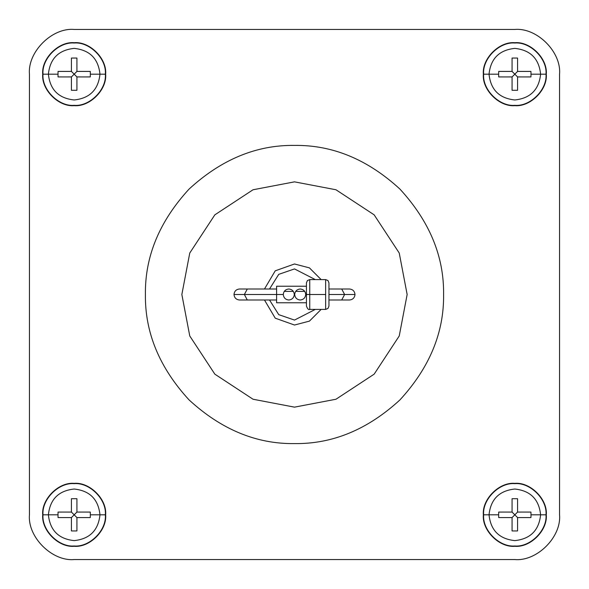 <?xml version="1.0" encoding="UTF-8"?>
<svg xmlns="http://www.w3.org/2000/svg" width="589" height="589" viewBox="0 0 589 589"><rect width="100%" height="100%" fill="white"/><g stroke="black" fill="none" stroke-linecap="round" stroke-linejoin="round"><path stroke-width="0.88" d="M305.706 294.5C305.36 291.187 303.526 289.354 300.206 289C296.893 289.354 295.06 291.187 294.706 294.5C295.06 297.813 296.893 299.646 300.206 300C303.526 299.646 305.36 297.813 305.706 294.5C305.36 297.813 303.526 299.646 300.206 300C296.893 299.646 295.06 297.813 294.706 294.5L294.294 294.5C293.94 291.187 292.107 289.354 288.794 289L288.787 289C285.474 289.354 283.64 291.187 283.294 294.5C283.64 297.813 285.474 299.646 288.794 300C292.107 299.646 293.94 297.813 294.294 294.5C293.94 297.813 292.107 299.646 288.794 300C285.474 299.646 283.64 297.813 283.294 294.5L244.376 294.5L247.292 300L244.376 294.5L276.609 294.5L276.609 286.217L276.609 294.5L283.294 294.5C283.64 291.187 285.474 289.354 288.794 289C292.107 289.354 293.94 291.187 294.294 294.5L294.706 294.5C295.06 291.187 296.893 289.354 300.206 289L300.206 289C303.526 289.354 305.36 291.187 305.706 294.5L306.427 294.5L306.427 306.096L306.427 282.904L306.427 294.5L309.74 294.5L305.706 294.419M284.259 291.393L293.329 291.393L284.259 291.393M295.671 291.393L304.741 291.393L295.671 291.393M328.957 306.096L328.957 294.5L328.957 306.096L327.985 308.437L325.643 309.409L309.74 309.409L309.74 294.5L325.643 294.5L325.643 279.591L325.643 309.409L325.643 294.5L309.74 294.5L309.74 309.409C308.68 310.079 307.576 308.975 306.427 306.096M328.957 282.904L328.957 294.5L344.624 294.5L341.708 289L344.624 294.5L328.957 294.5L328.957 282.904L327.985 280.563L325.643 279.591L309.74 279.591L309.74 294.5L309.74 279.591L307.399 280.563L306.427 282.904M244.376 294.5L234.002 294.5C234.356 297.813 236.189 299.646 239.502 300C236.189 299.646 234.356 297.813 234.002 294.5C234.356 291.187 236.189 289.354 239.502 289C236.189 289.354 234.356 291.187 234.002 294.5L244.376 294.5L247.292 289L244.376 294.5M344.624 294.5L354.998 294.5C354.644 291.187 352.811 289.354 349.498 289C352.811 289.354 354.644 291.187 354.998 294.5C354.644 297.813 352.811 299.646 349.498 300C352.811 299.646 354.644 297.813 354.998 294.5L344.624 294.5L341.708 300L344.624 294.5M443.591 294.5C444.099 332.549 429.543 367.691 399.924 399.924C367.691 429.543 332.549 444.099 294.5 443.591C256.451 444.099 221.309 429.543 189.076 399.924C159.457 367.691 144.901 332.549 145.409 294.5C144.901 332.549 159.457 367.691 189.076 399.924C221.309 429.543 256.451 444.099 294.5 443.591C332.549 444.099 367.691 429.543 399.924 399.924C429.543 367.691 444.099 332.549 443.591 294.5C444.099 256.451 429.543 221.309 399.924 189.076C367.691 159.457 332.549 144.901 294.5 145.409C256.451 144.901 221.309 159.457 189.076 189.076C159.457 221.309 144.901 256.451 145.409 294.5C144.901 256.451 159.457 221.309 189.076 189.076C221.309 159.457 256.451 144.901 294.5 145.409C332.549 144.901 367.691 159.457 399.924 189.076C429.543 221.309 444.099 256.451 443.591 294.5M48.386 514.823L43.012 514.823C41.613 530.24 58.76 547.387 74.177 545.988C89.594 547.387 106.742 530.24 105.343 514.823L99.968 514.823C98.326 530.38 89.734 538.972 74.177 540.614C58.62 538.972 50.028 530.38 48.386 514.823C50.028 530.38 58.62 538.972 74.177 540.614C89.734 538.972 98.326 530.38 99.968 514.823L90.345 514.823L90.301 517.569L76.923 517.576L76.923 530.947L71.424 530.947L71.424 517.576L58.053 517.576L58.009 514.823L48.386 514.823L58.009 514.823L58.053 517.569L71.424 517.576L74.177 514.823L71.431 512.077L58.053 512.069L58.009 514.823L58.053 512.077L71.424 512.069L71.424 498.699L71.424 512.069L76.923 517.569L90.301 517.576L90.345 514.823L90.301 512.077L76.923 512.069L90.301 512.069L90.345 514.823L99.968 514.823C98.326 499.266 89.734 490.674 74.177 489.032C58.62 490.674 50.028 499.266 48.386 514.823C50.028 499.266 58.62 490.674 74.177 489.032C89.734 490.674 98.326 499.266 99.968 514.823L105.343 514.823C106.742 530.24 89.594 547.387 74.177 545.988C58.76 547.387 41.613 530.24 43.012 514.823L42.703 514.823C41.296 530.394 58.605 547.704 74.177 546.298C89.749 547.704 107.058 530.394 105.652 514.823L105.652 514.823C107.058 499.251 89.749 481.942 74.177 483.348C58.605 481.942 41.296 499.251 42.703 514.823L43.012 514.823C41.613 499.406 58.76 482.258 74.177 483.657C89.594 482.258 106.742 499.406 105.343 514.823C106.742 499.406 89.594 482.258 74.177 483.657C58.76 482.258 41.613 499.406 43.012 514.823L48.386 514.823M48.386 74.177L43.012 74.177C41.613 89.594 58.76 106.742 74.177 105.343C89.594 106.742 106.742 89.594 105.343 74.177L99.968 74.177C98.326 89.734 89.734 98.326 74.177 99.968C58.62 98.326 50.028 89.734 48.386 74.177C50.028 89.734 58.62 98.326 74.177 99.968C89.734 98.326 98.326 89.734 99.968 74.177L90.345 74.177L90.301 76.923L76.923 76.931L76.923 90.301L71.424 90.301L71.424 76.931L58.053 76.931L58.009 74.177L48.386 74.177L58.009 74.177L58.053 76.923L71.424 76.931L74.177 74.177L71.431 71.431L58.053 71.424L58.009 74.177L58.053 71.431L71.424 71.424L71.424 58.053L71.424 71.424L76.923 76.923L90.301 76.931L90.345 74.177L90.301 71.431L76.923 71.424L90.301 71.424L90.345 74.177L99.968 74.177C98.326 58.62 89.734 50.028 74.177 48.386C58.62 50.028 50.028 58.62 48.386 74.177C50.028 58.62 58.62 50.028 74.177 48.386C89.734 50.028 98.326 58.62 99.968 74.177L105.343 74.177C106.742 89.594 89.594 106.742 74.177 105.343C58.76 106.742 41.613 89.594 43.012 74.177L42.703 74.177C41.296 89.749 58.605 107.058 74.177 105.652C89.749 107.058 107.058 89.749 105.652 74.177L105.652 74.177C107.058 58.605 89.749 41.296 74.177 42.703C58.605 41.296 41.296 58.605 42.703 74.177L43.012 74.177C41.613 58.76 58.76 41.613 74.177 43.012C89.594 41.613 106.742 58.76 105.343 74.177C106.742 58.76 89.594 41.613 74.177 43.012C58.76 41.613 41.613 58.76 43.012 74.177L48.386 74.177M489.032 514.823L483.657 514.823C482.258 530.24 499.406 547.387 514.823 545.988C530.24 547.387 547.387 530.24 545.988 514.823L540.614 514.823C538.972 530.38 530.38 538.972 514.823 540.614C499.266 538.972 490.674 530.38 489.032 514.823C490.674 530.38 499.266 538.972 514.823 540.614C530.38 538.972 538.972 530.38 540.614 514.823L530.991 514.823L530.947 517.569L517.569 517.576L517.569 530.947L512.069 530.947L512.069 517.576L498.699 517.576L498.655 514.823L489.032 514.823L498.655 514.823L498.699 517.569L512.069 517.576L514.823 514.823L512.077 512.077L498.699 512.069L498.655 514.823L498.699 512.077L512.069 512.069L512.069 498.699L512.069 512.069L517.569 517.569L530.947 517.576L530.991 514.823L530.947 512.077L517.569 512.069L530.947 512.069L530.991 514.823L540.614 514.823C538.972 499.266 530.38 490.674 514.823 489.032C499.266 490.674 490.674 499.266 489.032 514.823C490.674 499.266 499.266 490.674 514.823 489.032C530.38 490.674 538.972 499.266 540.614 514.823L545.988 514.823C547.387 530.24 530.24 547.387 514.823 545.988C499.406 547.387 482.258 530.24 483.657 514.823L483.348 514.823C481.942 530.394 499.251 547.704 514.823 546.298C530.394 547.704 547.704 530.394 546.298 514.823L546.298 514.823C547.704 499.251 530.394 481.942 514.823 483.348C499.251 481.942 481.942 499.251 483.348 514.823L483.657 514.823C482.258 499.406 499.406 482.258 514.823 483.657C530.24 482.258 547.387 499.406 545.988 514.823C547.387 499.406 530.24 482.258 514.823 483.657C499.406 482.258 482.258 499.406 483.657 514.823L489.032 514.823M489.032 74.177L483.657 74.177C482.258 89.594 499.406 106.742 514.823 105.343C530.24 106.742 547.387 89.594 545.988 74.177L540.614 74.177C538.972 89.734 530.38 98.326 514.823 99.968C499.266 98.326 490.674 89.734 489.032 74.177C490.674 89.734 499.266 98.326 514.823 99.968C530.38 98.326 538.972 89.734 540.614 74.177L530.991 74.177L530.947 76.923L517.569 76.931L517.569 90.301L512.069 90.301L512.069 76.931L498.699 76.931L498.655 74.177L489.032 74.177L498.655 74.177L498.699 76.923L512.069 76.931L514.823 74.177L512.077 71.431L498.699 71.424L498.655 74.177L498.699 71.431L512.069 71.424L512.069 58.053L512.069 71.424L517.569 76.923L530.947 76.931L530.991 74.177L530.947 71.431L517.569 71.424L530.947 71.424L530.991 74.177L540.614 74.177C538.972 58.62 530.38 50.028 514.823 48.386C499.266 50.028 490.674 58.62 489.032 74.177C490.674 58.62 499.266 50.028 514.823 48.386C530.38 50.028 538.972 58.62 540.614 74.177L545.988 74.177C547.387 89.594 530.24 106.742 514.823 105.343C499.406 106.742 482.258 89.594 483.657 74.177L483.348 74.177C481.942 89.749 499.251 107.058 514.823 105.652C530.394 107.058 547.704 89.749 546.298 74.177L546.298 74.177C547.704 58.605 530.394 41.296 514.823 42.703C499.251 41.296 481.942 58.605 483.348 74.177L483.657 74.177C482.258 58.76 499.406 41.613 514.823 43.012C530.24 41.613 547.387 58.76 545.988 74.177C547.387 58.76 530.24 41.613 514.823 43.012C499.406 41.613 482.258 58.76 483.657 74.177L489.032 74.177M407.146 294.5L399.239 335.966L374.155 374.155L335.966 399.239L294.5 407.146L253.034 399.239L214.845 374.155L189.761 335.966L181.854 294.5L189.761 335.966L214.845 374.155L253.034 399.239L294.5 407.146L335.966 399.239L374.155 374.155L399.239 335.966L407.146 294.5L399.239 253.034L374.155 214.845L335.966 189.761L294.5 181.854L253.034 189.761L214.845 214.845L189.761 253.034L181.854 294.5L189.761 253.034L214.845 214.845L253.034 189.761L294.5 181.854L335.966 189.761L374.155 214.845L399.239 253.034L407.146 294.5M315.284 309.409L294.5 320.077L278.744 314.651L269.519 300L278.744 314.651L294.5 320.077L315.284 309.409M264.476 300L275.24 318.178L294.5 325.025L309.439 321.115L321.138 309.409L309.439 321.115L294.5 325.025L275.24 318.178L264.476 300M264.476 289L275.24 270.822L294.5 263.975L309.439 267.885L321.138 279.591L309.439 267.885L294.5 263.975L275.24 270.822L264.476 289M315.284 279.591L294.5 268.923L278.744 274.349L269.519 289L278.744 274.349L294.5 268.923L315.284 279.591M517.569 71.424L517.569 58.053L512.069 58.053L517.569 58.053L517.569 71.424L514.823 74.177L517.569 71.431L530.947 71.424M512.069 76.931L512.069 90.301L517.569 90.301L517.569 76.931L514.823 74.177L512.077 76.923L498.699 76.931M512.069 71.424L512.069 58.053M517.569 76.931L517.569 90.301M517.569 512.069L517.569 498.699L512.069 498.699L517.569 498.699L517.569 512.069L514.823 514.823L517.569 512.077L530.947 512.069M512.069 517.576L512.069 530.947L517.569 530.947L517.569 517.576L514.823 514.823L512.077 517.569L498.699 517.576M512.069 512.069L512.069 498.699M517.569 517.576L517.569 530.947M76.923 71.424L76.923 58.053L71.424 58.053L76.923 58.053L76.923 71.424L74.177 74.177L76.923 71.431L90.301 71.424M71.424 76.931L71.424 90.301L76.923 90.301L76.923 76.931L74.177 74.177L71.431 76.923L58.053 76.931M71.424 71.424L71.424 58.053M76.923 76.931L76.923 90.301M76.923 512.069L76.923 498.699L71.424 498.699L76.923 498.699L76.923 512.069L74.177 514.823L76.923 512.077L90.301 512.069M71.424 517.576L71.424 530.947L76.923 530.947L76.923 517.576L74.177 514.823L71.431 517.569L58.053 517.576M71.424 512.069L71.424 498.699M76.923 517.576L76.923 530.947M514.823 29.45L74.177 29.45C52.046 27.447 27.447 52.046 29.45 74.177C27.447 52.046 52.046 27.447 74.177 29.45C52.046 27.447 27.447 52.046 29.45 74.177L29.45 514.823C27.447 536.954 52.046 561.553 74.177 559.55C52.046 561.553 27.447 536.954 29.45 514.823C27.447 536.954 52.046 561.553 74.177 559.55L514.823 559.55L74.177 559.55C52.046 561.553 27.447 536.954 29.45 514.823L29.45 74.177C27.447 52.046 52.046 27.447 74.177 29.45L514.823 29.45C536.954 27.447 561.553 52.046 559.55 74.177L559.55 514.823C561.553 536.954 536.954 561.553 514.823 559.55C536.954 561.553 561.553 536.954 559.55 514.823L559.55 74.177C561.553 52.046 536.954 27.447 514.823 29.45C536.954 27.447 561.553 52.046 559.55 74.177L559.55 514.823C561.553 536.954 536.954 561.553 514.823 559.55L74.177 559.55L514.823 559.55C536.954 561.553 561.553 536.954 559.55 514.823L559.55 74.177C561.553 52.046 536.954 27.447 514.823 29.45L74.177 29.45L514.823 29.45M483.348 74.177C481.942 58.605 499.251 41.296 514.823 42.703C530.394 41.296 547.704 58.605 546.298 74.177C547.704 89.749 530.394 107.058 514.823 105.652C499.251 107.058 481.942 89.749 483.348 74.177M483.348 514.823C481.942 499.251 499.251 481.942 514.823 483.348C530.394 481.942 547.704 499.251 546.298 514.823C547.704 530.394 530.394 547.704 514.823 546.298C499.251 547.704 481.942 530.394 483.348 514.823M42.703 74.177C41.296 58.605 58.605 41.296 74.177 42.703C89.749 41.296 107.058 58.605 105.652 74.177C107.058 89.749 89.749 107.058 74.177 105.652C58.605 107.058 41.296 89.749 42.703 74.177M42.703 514.823C41.296 499.251 58.605 481.942 74.177 483.348C89.749 481.942 107.058 499.251 105.652 514.823C107.058 530.394 89.749 547.704 74.177 546.298C58.605 547.704 41.296 530.394 42.703 514.823M294.294 294.5L294.228 293.683M276.609 294.5L276.609 302.783L276.609 294.5M306.427 286.217L276.609 286.217M276.609 300L239.502 300M328.957 289L349.498 289M349.498 300L328.957 300M239.502 289L276.609 289M276.609 302.783L306.427 302.783"/></g></svg>
